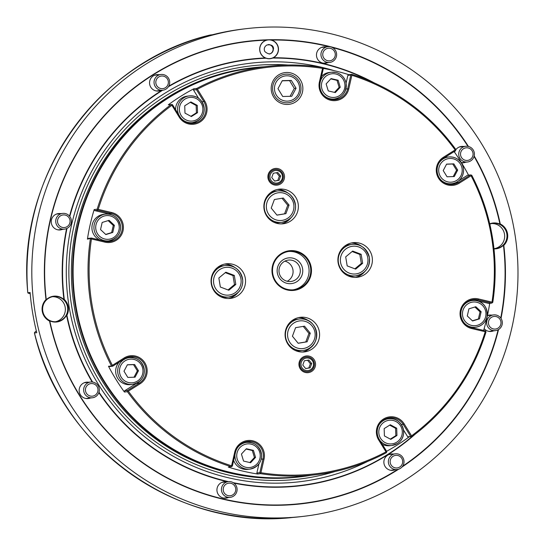 <?xml version="1.0" encoding="UTF-8"?>
<svg xmlns="http://www.w3.org/2000/svg" width="545" height="545" viewBox="0 0 545 545"><rect width="100%" height="100%" fill="white"/><g stroke="black" fill="none" stroke-linecap="round" stroke-linejoin="round"><path stroke-width="0.82" d="M461.526 162.812A8.236 8.155 83.4 0 0 465.539 162.233M463.713 146.503A8.236 8.155 83.4 0 0 455.77 149.814M455.068 151.006A8.236 8.155 83.4 0 0 454.584 152.259M461.99 162.846A8.236 8.155 83.4 0 0 462.848 162.546M461.022 146.809A8.236 8.155 83.4 0 0 460.116 146.714M484.13 328.615A8.236 8.155 83.4 0 0 493.457 330.87M491.631 315.133A8.236 8.155 83.4 0 0 487.428 315.555M489.907 331.483A8.236 8.155 83.4 0 0 490.766 331.183M488.94 315.446A8.236 8.155 83.4 0 0 488.034 315.351M393.333 454.04A8.236 8.155 83.4 0 0 383.98 463.502A8.236 8.155 83.4 0 0 395.159 469.77M390.642 454.353A8.236 8.155 83.4 0 0 389.736 454.251M391.61 470.39A8.236 8.155 83.4 0 0 392.468 470.083M226.407 481.841A8.236 8.155 83.4 0 0 217.046 491.311A8.236 8.155 83.4 0 0 228.232 497.578M224.683 498.191A8.236 8.155 83.4 0 0 225.535 497.892M223.709 482.155A8.236 8.155 83.4 0 0 222.81 482.059M88.624 382.256A8.236 8.155 83.4 0 0 79.27 391.726A8.236 8.155 83.4 0 0 90.45 397.993M86.9 398.606A8.236 8.155 83.4 0 0 87.759 398.306M85.933 382.57A8.236 8.155 83.4 0 0 85.034 382.474M60.706 213.626A8.236 8.155 83.4 0 0 51.353 223.089A8.236 8.155 83.4 0 0 62.532 229.356M58.015 213.94A8.236 8.155 83.4 0 0 57.116 213.838M58.989 229.976A8.236 8.155 83.4 0 0 59.841 229.67M159.004 74.72A8.236 8.155 83.4 0 0 149.65 84.182A8.236 8.155 83.4 0 0 160.83 90.456M157.28 91.07A8.236 8.155 83.4 0 0 158.139 90.77M156.313 75.033A8.236 8.155 83.4 0 0 155.414 74.931M325.937 46.918A8.236 8.155 83.4 0 0 316.577 56.38A8.236 8.155 83.4 0 0 327.763 62.648M324.214 63.268A8.236 8.155 83.4 0 0 325.065 62.961M323.24 47.231A8.236 8.155 83.4 0 0 322.34 47.129M35.139 312.435A245.516 243.056 -96.6 0 1 246.599 28.626A245.516 243.056 -96.6 0 1 516.34 244.48A245.516 243.056 -96.6 0 1 303.204 516.374A245.516 243.056 -96.6 0 1 35.139 312.435M168.425 86.723A214.464 212.325 -96.6 0 1 266.055 58.226A9.503 9.408 83.4 0 0 272.677 58.07L273.331 57.75A9.503 9.408 83.4 0 0 271.315 40.03L268.889 39.758A232.838 230.515 -96.6 0 0 45.991 299.6A13.305 13.175 83.4 0 0 49.541 321.06A232.838 230.515 -96.6 0 0 398.681 469.197M45.991 299.6L46.277 299.723A232.524 230.201 -96.6 0 1 266.396 40.146L268.889 39.758A232.838 230.515 -96.6 0 1 468.448 146.455M474.211 155.952A232.838 230.515 -96.6 0 1 500.262 223.941A13.305 13.175 83.4 0 1 503.818 245.393A232.838 230.515 -96.6 0 1 501.025 318.409M498.539 329.568A232.838 230.515 -96.6 0 1 401.972 467.051M367.698 461.404A210.704 208.599 -96.6 0 1 69.133 306.774A210.704 208.599 -96.6 0 1 321.972 67.362M322.674 67.532A210.704 208.599 -96.6 0 1 334.385 70.707M92.616 382.065A214.464 212.325 -96.6 0 1 66.919 315.289A13.305 13.175 83.4 0 0 64.296 299.43A214.464 212.325 -96.6 0 1 66.987 228.396M471.841 299.852A14.259 14.115 83.4 0 1 475.165 300.22L488.804 303.436L491.781 303.088L478.142 299.879A14.259 14.115 83.4 0 0 460.872 312.939A14.259 14.115 83.4 0 0 471.786 327.64L485.37 330.835L486.024 331.905A205.594 203.544 -96.6 0 1 411.918 436.654L407.721 436.804L410.692 436.456L403.28 424.453A14.259 14.115 83.4 0 0 389.661 417.811A14.259 14.115 83.4 0 0 379.334 439.502L386.725 451.451L386.643 452.078L386.017 451.88L378.673 439.985A15.206 15.056 -96.6 0 1 383.462 419.044A15.206 15.056 -96.6 0 1 404.213 423.935L411.557 435.83L411.352 436.545L411.918 436.654A214.464 212.325 -96.6 0 1 233.253 482.679M221.951 482.359L228.355 481.617A7.923 7.841 83.4 0 0 227.497 497.197A7.923 7.841 83.4 0 0 237.055 488.579A7.923 7.841 83.4 0 0 228.355 481.617A214.464 212.325 -96.6 0 1 98.992 392.209M272.677 58.07A214.464 212.325 -96.6 0 1 370.559 81.273M69.801 216.474A214.464 212.325 -96.6 0 1 162.587 90.252M46.277 299.723A12.991 12.855 -96.6 0 1 63.956 299.593A214.784 212.639 -96.6 0 1 66.592 228.58M69.522 216.127A214.784 212.639 -96.6 0 1 161.811 90.341M168.773 86.13A214.784 212.639 -96.6 0 1 265.292 57.947L266.055 58.226M266.396 40.146A9.503 9.408 83.4 0 0 265.292 57.947M63.956 299.593L64.296 299.43M503.818 245.393L503.444 245.284A232.524 230.201 -96.6 0 1 500.739 318.007M397.632 469.47A232.524 230.201 -96.6 0 1 49.772 320.848L49.541 321.06M498.116 329.807A232.524 230.201 -96.6 0 1 402.646 466.193M273.331 57.75A214.784 212.639 -96.6 0 1 374.429 82.976M489.73 223.852A12.991 12.855 -96.6 0 1 499.942 224.165L500.262 223.941M271.315 40.03A232.524 230.201 -96.6 0 1 328.928 46.638M332.368 47.517A232.524 230.201 -96.6 0 1 467.957 146.346M474.082 156.442A232.524 230.201 -96.6 0 1 499.942 224.165M66.919 315.289L66.545 315.242A12.991 12.855 -96.6 0 1 49.772 320.848M415.188 434.195A214.784 212.639 -96.6 0 1 233.969 483.156M227.381 481.732A214.784 212.639 -96.6 0 1 98.849 392.638M92.166 382.011A214.784 212.639 -96.6 0 1 66.545 315.242M290.192 517.43L290.124 517.75A245.516 243.056 -96.6 0 1 34.458 332.961L36.767 332.695A245.516 243.056 -96.6 0 1 32.611 312.728A245.516 243.056 -96.6 0 1 30.111 292.488L27.802 292.754A245.516 243.056 -96.6 0 1 210.207 35.003L210.37 35.261M27.802 292.754L27.802 292.754C15.989 176.866 97.821 61.21 210.2 35.003L212.509 34.73A245.516 243.056 -96.6 0 1 244.071 28.919L246.599 28.626M503.444 245.284A12.991 12.855 -96.6 0 1 493.974 248.895M303.204 516.374L300.677 516.667A245.516 243.056 -96.6 0 1 292.433 517.484L290.124 517.75C175.333 529.379 60.624 446.464 34.43 332.941M311.386 475.24A205.915 203.857 -96.6 0 1 300.193 476.861L298.994 476.998A205.915 203.857 -96.6 0 1 74.168 305.949A205.915 203.857 -96.6 0 1 251.518 67.921L252.716 67.778A205.915 203.857 -96.6 0 1 263.984 66.79M300.193 476.861A205.915 203.857 -96.6 0 1 75.367 305.813A205.915 203.857 -96.6 0 1 252.716 67.778M267.983 39.819A9.503 9.408 -96.6 0 1 278.325 47.722A9.503 9.408 -96.6 0 1 270.184 58.703M30.22 293.782L27.965 293.019M36.42 331.285L35.663 331.374L34.526 332.641M36.406 331.251L35.663 331.374M493.947 248.581A12.671 12.542 83.4 0 0 506.836 233.866A12.671 12.542 83.4 0 0 489.798 224.152M491.835 223.532A12.671 12.542 -96.6 0 1 494.744 248.595M67.539 307.033A12.671 12.542 83.4 0 0 53.703 296.507A12.671 12.542 83.4 0 0 42.701 310.541A12.671 12.542 83.4 0 0 56.626 321.679A12.671 12.542 83.4 0 0 67.539 307.033M52.531 296.698A12.671 12.542 -96.6 0 1 55.44 321.761M330.427 48.362A6.336 6.274 83.4 0 0 323.022 56.367A6.336 6.274 83.4 0 0 333.608 58.86A6.336 6.274 83.4 0 0 330.427 48.362M330.563 46.843A7.923 7.841 83.4 0 0 321.005 55.461A7.923 7.841 83.4 0 0 336.626 55.011A7.923 7.841 83.4 0 0 330.563 46.843M158.765 76.954A6.336 6.274 83.4 0 0 159.14 87.922A6.336 6.274 83.4 0 0 168.357 82.132A6.336 6.274 83.4 0 0 158.765 76.954M157.709 75.632A7.923 7.841 83.4 0 0 162.778 90.225A7.923 7.841 83.4 0 0 169.652 81.457A7.923 7.841 83.4 0 0 157.709 75.632M57.681 219.798A6.336 6.274 83.4 0 0 65.625 227.299A6.336 6.274 83.4 0 0 68.071 216.617A6.336 6.274 83.4 0 0 57.681 219.798M55.931 219.465A7.923 7.841 83.4 0 0 64.48 229.132A7.923 7.841 83.4 0 0 71.361 220.364A7.923 7.841 83.4 0 0 55.931 219.465M86.389 393.218A6.336 6.274 83.4 0 0 97.248 392.863A6.336 6.274 83.4 0 0 91.492 383.544A6.336 6.274 83.4 0 0 86.389 393.218M84.836 394.083A7.923 7.841 83.4 0 0 99.279 388.994A7.923 7.841 83.4 0 0 90.572 382.031A7.923 7.841 83.4 0 0 84.836 394.083M228.076 495.63A6.336 6.274 83.4 0 0 235.488 487.618A6.336 6.274 83.4 0 0 224.901 485.125A6.336 6.274 83.4 0 0 228.076 495.63M399.737 467.031A6.336 6.274 83.4 0 0 399.362 456.07A6.336 6.274 83.4 0 0 390.145 461.86A6.336 6.274 83.4 0 0 399.737 467.031M400.35 468.407A7.923 7.841 83.4 0 0 395.282 453.815A7.923 7.841 83.4 0 0 388.408 462.582A7.923 7.841 83.4 0 0 400.35 468.407M500.828 324.193A6.336 6.274 83.4 0 0 492.878 316.686A6.336 6.274 83.4 0 0 490.432 327.375A6.336 6.274 83.4 0 0 500.828 324.193M502.129 324.575A7.923 7.841 83.4 0 0 493.579 314.908A7.923 7.841 83.4 0 0 486.705 323.682A7.923 7.841 83.4 0 0 502.129 324.575M472.113 150.767A6.336 6.274 83.4 0 0 461.254 151.129A6.336 6.274 83.4 0 0 467.017 160.448A6.336 6.274 83.4 0 0 472.113 150.767M473.224 149.964A7.923 7.841 83.4 0 0 458.788 155.046A7.923 7.841 83.4 0 0 467.487 162.008A7.923 7.841 83.4 0 0 473.224 149.964M386.643 452.078L386.439 452.677A205.594 203.544 -96.6 0 1 315.296 474.79L300.377 476.521A205.594 203.544 -96.6 0 1 75.898 305.738A205.594 203.544 -96.6 0 1 252.975 68.071L267.895 66.333A205.594 203.544 -96.6 0 1 322.613 67.464L323.056 67.982L322.531 68.377L319.411 82.016A15.206 15.056 -96.6 0 0 330.692 100.28A15.206 15.056 -96.6 0 0 348.752 88.93L351.872 75.292A204.647 202.597 -96.6 0 1 455.123 149.916L455.756 150.066L455.79 149.432A205.594 203.544 -96.6 0 0 351.893 74.358L351.443 74.672L351.872 75.292M282.201 80.824L289.572 80.646L294.3 88.454L290.069 96.315M291.343 80.442L282.29 80.66L277.97 88.685L282.705 96.492L291.752 96.274L296.078 88.249L291.343 80.442L289.572 80.646M294.3 88.454L296.078 88.249M272.793 90.824A14.333 14.19 83.4 0 0 295.819 99.578A14.333 14.19 83.4 0 0 291.759 75.081A14.333 14.19 83.4 0 0 272.793 90.824M286.697 75.803A12.671 12.542 83.4 0 0 274.646 90.531A12.671 12.542 83.4 0 0 288.516 101.05A12.671 12.542 83.4 0 0 299.539 87.575A12.671 12.542 83.4 0 0 286.697 75.803M301.474 368.992A7.364 7.289 -96.6 0 1 303.51 357.901A7.364 7.289 -96.6 0 1 313.981 361.88A7.364 7.289 -96.6 0 1 301.474 368.992M302.407 368.325A6.336 6.274 -96.6 0 1 306.215 358.058A6.336 6.274 -96.6 0 1 313.123 366.54A6.336 6.274 -96.6 0 1 302.407 368.325M302.782 365.048L305.663 368.584L310.125 367.841L311.713 363.563L308.831 360.027L304.369 360.77L302.782 365.048M305.616 368.522L308.797 367.998L310.384 363.719L307.55 360.238M310.384 363.719L311.713 363.563M308.797 367.998L310.125 367.841M270.436 181.478A7.364 7.289 -96.6 0 1 277.391 169.57A7.364 7.289 -96.6 0 1 282.344 180.559A7.364 7.289 -96.6 0 1 270.436 181.478M271.362 180.804A6.336 6.274 -96.6 0 1 275.171 170.537A6.336 6.274 -96.6 0 1 282.078 179.019A6.336 6.274 -96.6 0 1 271.362 180.804M271.737 177.534L274.619 181.069L279.081 180.32L280.668 176.042L277.793 172.513L273.324 173.256L271.737 177.534M274.571 181.008L277.752 180.477L279.34 176.198L276.506 172.724M279.34 176.198L280.668 176.042M277.752 180.477L279.081 180.32M348.051 275.845A15.839 15.682 83.4 0 0 353.33 276.138L355.728 275.859A15.839 15.682 -96.6 0 1 338.329 261.934A15.839 15.682 -96.6 0 1 352.077 244.392A15.839 15.682 -96.6 0 1 369.374 257.553A15.839 15.682 -96.6 0 1 355.728 275.859C365.436 273.672 369.994 267.568 369.394 257.553C365.947 247.75 360.177 243.37 352.077 244.392L349.679 244.671A15.839 15.682 83.4 0 0 344.603 246.17M347.185 265.899L355.667 269.121L362.65 263.317L361.158 254.297L352.676 251.075L345.687 256.872L347.185 265.899M354.877 268.821L361.321 263.473L359.823 254.454L352.131 251.531M359.823 254.454L361.158 254.297M361.321 263.473L362.65 263.317M274.026 222.34A15.839 15.682 83.4 0 0 279.306 222.633L281.704 222.36A15.839 15.682 -96.6 0 1 264.352 208.817A15.839 15.682 -96.6 0 1 278.052 190.886A15.839 15.682 -96.6 0 1 295.451 204.818A15.839 15.682 -96.6 0 1 281.704 222.36C291.078 220.003 295.69 214.444 295.547 205.683C293.557 195.464 287.726 190.532 278.052 190.886L275.654 191.166A15.839 15.682 83.4 0 0 270.579 192.664M285.9 213.66L289.075 205.104L283.318 198.033L274.387 199.525L271.212 208.081L276.969 215.146L285.9 213.66L284.572 213.817L287.74 205.261L282.031 198.251M276.921 215.091L284.572 213.817M287.74 205.261L289.075 205.104M221.209 296.971A15.839 15.682 83.4 0 0 226.495 297.263L228.886 296.991A15.839 15.682 -96.6 0 1 211.596 283.829A15.839 15.682 -96.6 0 1 225.235 265.517A15.839 15.682 -96.6 0 1 242.641 279.449A15.839 15.682 -96.6 0 1 228.886 296.991C238.26 294.634 242.879 289.075 242.736 280.314C240.74 270.095 234.909 265.163 225.235 265.517L222.837 265.797A15.839 15.682 83.4 0 0 217.768 267.295M234.316 275.423L225.834 272.2L218.852 277.998L220.344 287.024L228.825 290.247L235.808 284.449L234.316 275.423L232.988 275.579L225.289 272.657M228.035 289.947L234.479 284.599L232.988 275.579M234.479 284.599L235.808 284.449M334.494 92.384L339.14 87.364L337.021 80.367L330.781 78.896M335.311 92.575L340.25 87.241L338.132 80.238L331.074 78.575L326.135 83.91L328.253 90.913L335.311 92.575M339.14 87.364L340.25 87.241M337.021 80.367L338.132 80.238M330.427 99.279A13.462 13.332 83.4 0 0 332.525 99.204L334.521 98.972A13.462 13.332 -96.6 0 1 323.553 95.109M320.555 80.667A13.462 13.332 -96.6 0 1 331.421 72.226L329.418 72.458A13.462 13.332 83.4 0 0 321.564 76.28M295.233 350.476A15.839 15.682 83.4 0 0 300.52 350.769L302.918 350.496A15.839 15.682 -96.6 0 1 285.512 336.565A15.839 15.682 -96.6 0 1 299.266 319.023A15.839 15.682 -96.6 0 1 316.618 332.566A15.839 15.682 -96.6 0 1 302.918 350.496L303.681 350.387C322.872 347.887 319.717 316.665 299.266 319.023L296.868 319.302A15.839 15.682 83.4 0 0 291.793 320.801M295.594 327.661L292.427 336.217L298.183 343.289L307.114 341.797L310.289 333.24L304.526 326.169L295.594 327.661M298.135 343.227L305.786 341.953L308.954 333.397L303.245 326.387M308.954 333.397L310.289 333.24M305.786 341.953L307.114 341.797M190.886 116.289L196.411 112.815L196.159 105.505L190.253 102.317M197.522 112.686L197.27 105.376L190.873 101.929L184.728 105.791L184.98 113.101L191.377 116.548L197.522 112.686L196.411 112.815M196.159 105.505L197.27 105.376M188.359 122.945A13.462 13.332 83.4 0 0 190.457 122.87L192.453 122.639A13.462 13.332 -96.6 0 1 181.485 118.769M178.801 114.886A13.462 13.332 -96.6 0 1 189.353 95.893L187.351 96.124A13.462 13.332 83.4 0 0 175.579 109.661M105.669 234.418L111.657 232.586L113.285 225.46L108.155 220.616M114.395 225.33L109.095 220.33L102.167 222.455L100.539 229.574L105.839 234.575L112.767 232.456L114.395 225.33L113.285 225.46M111.657 232.586L112.767 232.456M104.674 241.162A13.462 13.332 83.4 0 0 106.8 241.088L108.796 240.856C116.766 238.853 120.683 234.125 120.568 226.679C118.871 217.993 113.912 213.803 105.696 214.103A13.462 13.332 -96.6 0 1 120.486 225.943A13.462 13.332 -96.6 0 1 108.796 240.856A13.462 13.332 -96.6 0 1 94.258 224.417A13.462 13.332 -96.6 0 1 105.696 214.103L103.693 214.335A13.462 13.332 83.4 0 0 99.926 240.038M134.002 377.222L137.354 370.866L133.518 364.653L127.339 364.857M134.629 364.523L127.387 364.762L123.987 371.213L127.823 377.426L135.065 377.188L138.464 370.736L134.629 364.523L133.518 364.653M137.354 370.866L138.464 370.736M119.151 362.146A13.462 13.332 83.4 0 0 130.562 384.606L132.558 384.375A13.462 13.332 -96.6 0 1 119.702 378.107A13.462 13.332 -96.6 0 1 129.451 357.622A13.462 13.332 -96.6 0 1 144.248 369.462A13.462 13.332 -96.6 0 1 132.558 384.375C140.521 382.372 144.445 377.651 144.33 370.198C142.633 361.519 137.674 357.322 129.451 357.622L127.455 357.854A13.462 13.332 83.4 0 0 125.391 358.263M249.787 462.535L254.433 457.514L252.315 450.517L246.074 449.046M246.367 448.726L241.428 454.06L243.547 461.063L250.605 462.725L255.544 457.384L253.425 450.388L246.367 448.726M254.433 457.514L255.544 457.384M252.315 450.517L253.425 450.388M233.669 460.355A13.462 13.332 83.4 0 0 247.818 469.354L249.814 469.122A13.462 13.332 -96.6 0 1 234.977 454.632M236.918 448.651A13.462 13.332 -96.6 0 1 246.708 442.377L244.712 442.608A13.462 13.332 83.4 0 0 242.648 443.017M390.315 439.113L395.84 435.639L395.588 428.329L389.675 425.141M384.157 428.615L384.409 435.925L390.806 439.372L396.951 435.51L396.699 428.2L390.302 424.753L384.157 428.615M395.84 435.639L396.951 435.51M395.588 428.329L396.699 428.2M382.311 444.318A13.462 13.332 83.4 0 0 389.886 445.694L391.882 445.463A13.462 13.332 -96.6 0 1 379.994 440.571M378.986 424.991A13.462 13.332 -96.6 0 1 388.776 418.717L386.78 418.948A13.462 13.332 83.4 0 0 384.716 419.357M472.413 320.807L478.394 318.975L480.029 311.856L474.899 307.012M467.283 315.971L472.576 320.971L479.505 318.845L481.14 311.726L475.84 306.726L468.911 308.845L467.283 315.971M478.394 318.975L479.505 318.845M480.029 311.856L481.14 311.726M471.439 327.552A13.462 13.332 83.4 0 0 473.544 327.477L475.54 327.245A13.462 13.332 -96.6 0 1 464.572 323.376M462.644 306.774A13.462 13.332 -96.6 0 1 472.433 300.499L470.437 300.731A13.462 13.332 83.4 0 0 468.373 301.14M453.229 176.573L456.581 170.217L452.738 164.004L446.559 164.208M447.05 176.778L454.285 176.539L457.691 170.088L453.849 163.875L446.614 164.113L443.208 170.565L447.05 176.778M456.581 170.217L457.691 170.088M452.738 164.004L453.849 163.875M447.683 184.033A13.462 13.332 83.4 0 0 449.782 183.958L451.778 183.726A13.462 13.332 -96.6 0 1 440.81 179.857M438.882 163.255A13.462 13.332 -96.6 0 1 448.678 156.98L446.675 157.212A13.462 13.332 83.4 0 0 444.488 157.655M272.766 273.699A19.327 19.13 -96.6 0 1 289.409 251.361A19.327 19.13 -96.6 0 1 310.643 268.351A19.327 19.13 -96.6 0 1 293.864 289.749A19.327 19.13 -96.6 0 1 272.766 273.699M272.234 273.794A19.961 19.756 -96.6 0 1 298.646 251.872A19.961 19.756 -96.6 0 1 304.294 285.975A19.961 19.756 -96.6 0 1 272.234 273.794M288.571 251.477A19.327 19.13 -96.6 0 1 308.954 268.549A19.327 19.13 -96.6 0 1 293.019 289.831M277.31 272.861A12.944 12.814 -96.6 0 1 294.436 258.643A12.944 12.814 -96.6 0 1 298.101 280.757A12.944 12.814 -96.6 0 1 277.31 272.861M279.129 272.541A10.771 10.662 -96.6 0 1 288.407 260.088A10.771 10.662 -96.6 0 1 300.241 269.557A10.771 10.662 -96.6 0 1 290.887 281.486A10.771 10.662 -96.6 0 1 279.129 272.541M284.865 261.15A10.771 10.662 -96.6 0 1 287.201 281.268M271.403 91.07A15.996 15.839 -96.6 0 1 292.57 73.5A15.996 15.839 -96.6 0 1 297.1 100.839A15.996 15.839 -96.6 0 1 271.403 91.07M455.756 150.066L455.6 150.672L443.725 158.132A14.259 14.115 83.4 0 0 452.847 184.401A14.259 14.115 83.4 0 0 458.686 182.343L470.505 174.918L467.528 175.258L458.488 180.94M470.505 174.918L471.193 175.054L471.078 175.742L459.312 183.134A15.206 15.056 -96.6 0 1 438.568 178.249A15.206 15.056 -96.6 0 1 443.357 157.307L455.123 149.916M485.772 331.38L485.22 331.735L471.711 328.546A15.206 15.056 -96.6 0 1 460.43 310.289A15.206 15.056 -96.6 0 1 478.483 298.939L491.999 302.121L492.333 302.727L492.782 302.359A205.594 203.544 -96.6 0 0 471.718 175.197L471.193 175.054M491.781 303.088L492.333 302.727M410.692 436.456L411.352 436.545M232.347 466.104L231.87 466.438L231.584 465.805L234.704 452.166A15.206 15.056 -96.6 0 1 252.764 440.816A15.206 15.056 -96.6 0 1 264.046 459.081L260.919 472.713L260.258 473.128L260.571 473.659L257.594 474.007L256.865 472.985L259.842 472.644L262.99 458.876A14.259 14.115 83.4 0 0 247.594 441.477A14.259 14.115 83.4 0 0 235.488 452.398L232.347 466.104M257.594 474.007A205.594 203.544 -96.6 0 1 228.321 467.113L231.87 466.438M259.842 472.644L260.258 473.128M109.709 366.553L108.496 366.267L112.12 366.056L112.379 365.348L124.137 357.956A15.206 15.056 -96.6 0 1 144.881 362.847A15.206 15.056 -96.6 0 1 140.092 383.782L128.327 391.174L127.557 391.044L127.394 391.692L124.417 392.039L124.614 390.799L127.591 390.452L139.459 382.992A14.259 14.115 83.4 0 0 130.337 356.723A14.259 14.115 83.4 0 0 124.505 358.78L112.679 366.213L109.709 366.553M112.679 366.213L112.12 366.056M127.591 390.452L127.557 391.044M94.844 210.629L94.183 209.566L97.16 209.219L97.541 209.73L98.229 209.362L111.745 212.543A15.206 15.056 -96.6 0 1 123.027 230.808A15.206 15.056 -96.6 0 1 104.967 242.157L91.458 238.976L90.988 238.383L87.432 239.112L88.433 238.376L91.41 238.036L105.049 241.244A14.259 14.115 83.4 0 0 122.318 228.185A14.259 14.115 83.4 0 0 111.398 213.483L97.821 210.288L94.844 210.629L108.428 213.831L111.398 213.483L111.745 212.543M97.821 210.288L97.541 209.73M91.41 238.036L90.988 238.383M171.961 104.565L172.493 104.667L179.911 116.678A14.259 14.115 83.4 0 0 193.523 123.313A14.259 14.115 83.4 0 0 203.85 101.629L196.466 89.673L193.489 90.014L193.768 88.794L196.745 88.454L196.67 89.033L197.433 89.217L204.784 101.111A15.206 15.056 -96.6 0 1 199.988 122.046A15.206 15.056 -96.6 0 1 179.244 117.161L171.893 105.267L171.961 104.565L168.289 104.817A205.594 203.544 -96.6 0 1 193.768 88.794M196.466 89.673L196.67 89.033M451.349 184.489A14.259 14.115 83.4 0 0 455.709 182.691L456.036 182.486M393.17 418.942A14.259 14.115 83.4 0 0 388.183 418.07M407.721 436.804L403.511 429.985M251.102 442.601A14.259 14.115 83.4 0 0 246.115 441.729M256.865 472.985L258.97 463.815M124.614 390.799L136.488 383.339A14.259 14.115 83.4 0 0 136.775 383.149M133.838 357.847A14.259 14.115 83.4 0 0 128.858 356.975M108.366 241.619A14.259 14.115 83.4 0 0 113.019 239.63M110.083 214.328A14.259 14.115 83.4 0 0 108.428 213.831M192.024 123.402A14.259 14.115 83.4 0 0 196.677 121.412M198.591 98.277L193.489 90.014M454.121 151.599A205.594 203.544 -96.6 0 1 468.53 175.143M489.71 303.333A205.594 203.544 -96.6 0 1 483.606 330.42M408.948 437.001A205.594 203.544 -96.6 0 1 386.63 451.308M124.417 392.039A205.594 203.544 -96.6 0 1 108.496 366.267M87.432 239.112A205.594 203.544 -96.6 0 1 94.183 209.566M323.056 67.982L323.342 68.479L320.194 82.247A14.259 14.115 83.4 0 0 335.591 99.646A14.259 14.115 83.4 0 0 347.703 88.726L350.837 75.019L347.86 75.367L348.916 74.706L351.893 74.358M350.837 75.019L351.443 74.672M334.092 99.742A14.259 14.115 83.4 0 0 338.745 97.753M346.082 83.133L347.86 75.367M323.314 68.425A205.594 203.544 -96.6 0 1 348.916 74.706M361.832 246.469A17.426 17.249 83.4 0 0 351.327 242.988M355.326 277.405A17.426 17.249 83.4 0 0 364.748 271.608M372.16 257.151A17.426 17.249 83.4 0 0 353.14 242.675A17.426 17.249 83.4 0 0 338.016 261.975A17.426 17.249 83.4 0 0 357.152 277.289A17.426 17.249 83.4 0 0 372.16 257.151M309.015 321.107A17.426 17.249 83.4 0 0 298.517 317.619M302.509 352.036A17.426 17.249 83.4 0 0 311.931 346.239M319.35 331.782A17.426 17.249 83.4 0 0 300.322 317.306A17.426 17.249 83.4 0 0 285.199 336.606A17.426 17.249 83.4 0 0 304.342 351.92A17.426 17.249 83.4 0 0 319.35 331.782M234.99 267.602A17.426 17.249 83.4 0 0 224.486 264.114M228.484 298.531A17.426 17.249 83.4 0 0 237.906 292.733M245.318 278.277A17.426 17.249 83.4 0 0 226.298 263.8A17.426 17.249 83.4 0 0 211.174 283.1A17.426 17.249 83.4 0 0 230.317 298.415A17.426 17.249 83.4 0 0 245.318 278.277M287.801 192.964A17.426 17.249 83.4 0 0 277.303 189.483M281.295 223.9A17.426 17.249 83.4 0 0 290.717 218.102M298.135 203.646A17.426 17.249 83.4 0 0 279.108 189.169A17.426 17.249 83.4 0 0 263.984 208.469A17.426 17.249 83.4 0 0 283.127 223.784A17.426 17.249 83.4 0 0 298.135 203.646M111.473 365.927A205.594 203.544 -96.6 0 1 90.811 304.001A205.594 203.544 -96.6 0 1 90.402 238.765M97.16 209.219A205.594 203.544 -96.6 0 1 171.266 104.47M196.745 88.454A205.594 203.544 -96.6 0 1 267.895 66.333M315.296 474.79A205.594 203.544 -96.6 0 1 260.571 473.659M231.298 466.765A205.594 203.544 -96.6 0 1 127.394 391.692M197.433 89.217A204.647 202.597 -96.6 0 1 322.531 68.377M98.229 209.362A204.647 202.597 -96.6 0 1 171.893 105.267M112.379 365.348A204.647 202.597 -96.6 0 1 91.458 238.976M231.584 465.805A204.647 202.597 -96.6 0 1 128.327 391.174M386.017 451.88A204.647 202.597 -96.6 0 1 260.919 472.713M485.22 331.735A204.647 202.597 -96.6 0 1 411.557 435.83M471.078 175.742A204.647 202.597 -96.6 0 1 491.999 302.121M305.874 356.021A8.393 8.311 -96.6 0 1 315.446 362.943A8.393 8.311 -96.6 0 1 308.62 372.589A8.393 8.311 -96.6 0 1 299.048 365.668A8.393 8.311 -96.6 0 1 305.874 356.021M277.575 185.068A8.393 8.311 -96.6 0 1 268.004 178.154A8.393 8.311 -96.6 0 1 274.837 168.507A8.393 8.311 -96.6 0 1 284.401 175.422A8.393 8.311 -96.6 0 1 277.575 185.068M278.195 47.742A9.367 9.272 -96.6 0 1 265.797 58.029A9.367 9.272 -96.6 0 1 263.146 42.026A9.367 9.272 -96.6 0 1 278.195 47.742M268.113 44.601A4.755 4.707 -96.6 0 1 273.052 48.798A4.755 4.707 -96.6 0 1 269.203 54.023M268.222 44.581A4.755 4.707 -96.6 0 1 273.277 48.777A4.755 4.707 -96.6 0 1 269.319 54.016M335.277 471.445A207.992 205.908 -96.6 0 1 71.681 306.345A207.992 205.908 -96.6 0 1 288.107 65.019M367.78 257.833A13.938 13.802 -96.6 0 1 349.338 273.14A13.938 13.802 -96.6 0 1 345.394 249.324A13.938 13.802 -96.6 0 1 367.78 257.833M277.868 192.841A13.938 13.802 -96.6 0 1 293.067 211.501A13.938 13.802 -96.6 0 1 269.496 215.432A13.938 13.802 -96.6 0 1 277.868 192.841M213.715 283.489A13.938 13.802 -96.6 0 1 232.163 268.181A13.938 13.802 -96.6 0 1 236.108 291.997A13.938 13.802 -96.6 0 1 213.715 283.489M335.843 74.011A11.881 11.758 -96.6 0 1 341.797 93.699A11.881 11.758 -96.6 0 1 321.945 89.019A11.881 11.758 -96.6 0 1 335.843 74.011M335.972 72.492A13.462 13.332 -96.6 0 1 334.521 98.972C342.594 97.385 346.457 92.166 346.123 83.331C344.89 77.676 341.511 74.059 335.979 72.492L331.421 72.226A13.462 13.332 -96.6 0 1 335.972 72.492M303.633 348.48A13.938 13.802 -96.6 0 1 288.428 329.814A13.938 13.802 -96.6 0 1 312.006 325.89A13.938 13.802 -96.6 0 1 303.633 348.48M184.891 99.149A11.881 11.758 -96.6 0 1 202.876 108.85A11.881 11.758 -96.6 0 1 185.6 119.709A11.881 11.758 -96.6 0 1 184.891 99.149M189.353 95.893A13.462 13.332 -96.6 0 1 204.143 107.726A13.462 13.332 -96.6 0 1 192.453 122.639C200.417 120.636 204.341 115.915 204.225 108.462C202.529 99.783 197.569 95.586 189.353 95.893M96.009 224.751A11.881 11.758 -96.6 0 1 115.492 218.783A11.881 11.758 -96.6 0 1 110.908 238.819A11.881 11.758 -96.6 0 1 96.009 224.751M121.249 377.242A11.881 11.758 -96.6 0 1 130.82 359.101A11.881 11.758 -96.6 0 1 141.611 376.575A11.881 11.758 -96.6 0 1 121.249 377.242M245.836 467.29A11.881 11.758 -96.6 0 1 239.882 447.602A11.881 11.758 -96.6 0 1 259.733 452.282A11.881 11.758 -96.6 0 1 245.836 467.29M246.708 442.377A13.462 13.332 -96.6 0 1 261.505 454.217A13.462 13.332 -96.6 0 1 249.814 469.122C257.778 467.126 261.702 462.398 261.586 454.952C259.89 446.266 254.931 442.077 246.708 442.377M396.787 442.152A11.881 11.758 -96.6 0 1 378.795 432.451A11.881 11.758 -96.6 0 1 396.079 421.585A11.881 11.758 -96.6 0 1 396.787 442.152M397.394 443.521A13.462 13.332 -96.6 0 1 391.882 445.463L397.407 443.514C409.983 435.619 401.57 416.4 388.776 418.717A13.462 13.332 -96.6 0 1 397.394 443.521M485.67 316.543A11.881 11.758 -96.6 0 1 466.186 322.511A11.881 11.758 -96.6 0 1 470.771 302.482A11.881 11.758 -96.6 0 1 485.67 316.543M486.978 316.931A13.462 13.332 -96.6 0 1 475.54 327.245C481.514 326.237 485.329 322.797 486.992 316.924C488.347 304.171 479.184 299.702 472.433 300.499A13.462 13.332 -96.6 0 1 486.978 316.931M460.423 164.059A11.881 11.758 -96.6 0 1 450.858 182.2A11.881 11.758 -96.6 0 1 440.067 164.726A11.881 11.758 -96.6 0 1 460.423 164.059M461.533 163.248A13.462 13.332 -96.6 0 1 451.778 183.726C455.416 183.249 458.393 181.58 460.702 178.712C464.211 173.746 464.49 168.589 461.554 163.248C458.454 158.663 454.162 156.572 448.678 156.98A13.462 13.332 -96.6 0 1 461.533 163.248M455.709 182.691L458.686 182.343L459.312 183.134M443.725 158.132L443.357 157.307M471.786 327.64L471.711 328.546M475.165 300.22L478.142 299.879L478.483 298.939M379.334 439.502L378.673 439.985M401.447 424.664L404.213 423.935M235.488 452.398L234.704 452.166M261.198 459.088L264.046 459.081M124.505 358.78L124.137 357.956M136.488 383.339L139.459 382.992L140.092 383.782M105.049 241.244L104.967 242.157M202.018 101.84L204.784 101.111M179.911 116.678L179.244 117.161M345.905 88.937L348.752 88.93M320.194 82.247L319.411 82.016M323.314 63.166L329.711 62.423M321.489 47.435L327.886 46.693M156.381 90.967L162.778 90.225M154.555 75.237L160.952 74.495M58.083 229.874L64.48 229.132M56.258 214.137L62.655 213.395M86.001 398.511L92.398 397.768M84.175 382.774L90.572 382.031M223.777 498.096L230.181 497.353M390.711 470.287L397.107 469.545M388.885 454.557L395.282 453.815M489.008 331.387L495.405 330.645M487.414 315.623L493.579 314.908M461.458 162.71L467.487 162.008M459.265 147.014L465.662 146.271M273.549 48.505C272.289 54.405 269.38 55.413 264.822 51.53C263.671 48.907 264.325 46.747 266.784 45.051C271.049 44.349 273.304 45.501 273.549 48.505"/></g></svg>
